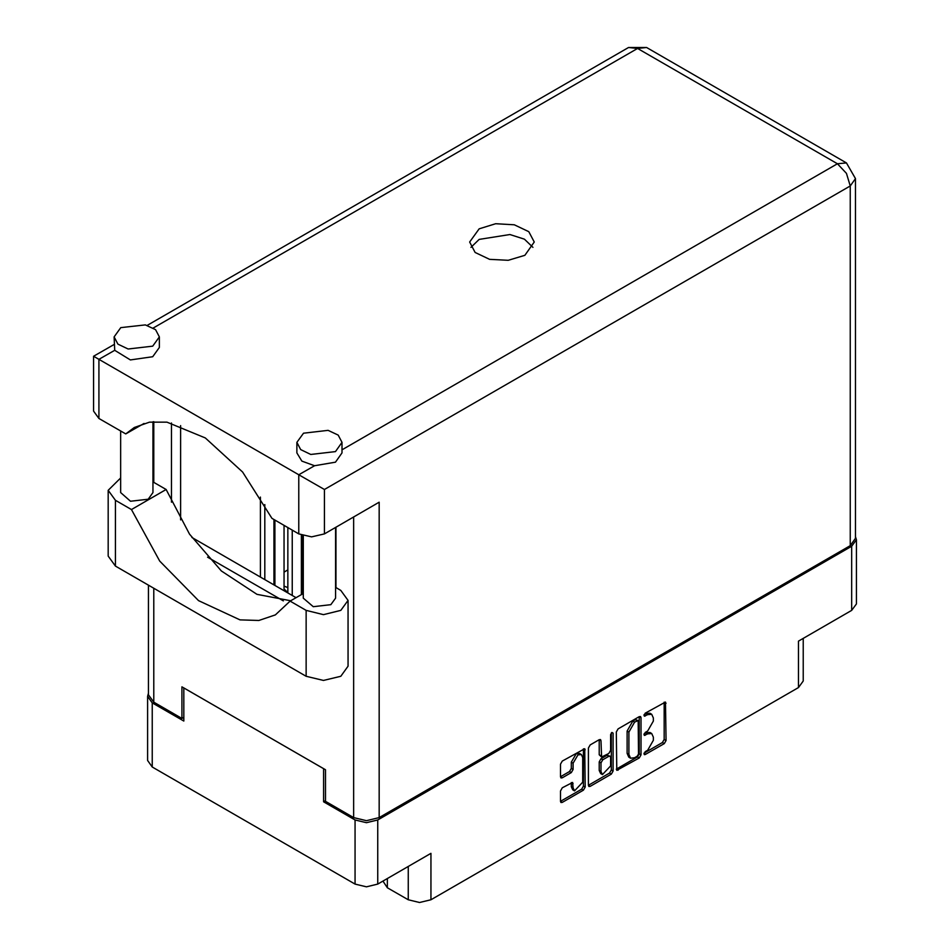<?xml version="1.0" encoding="UTF-8"?>
<svg xmlns="http://www.w3.org/2000/svg" width="950" height="950" viewBox="0 0 950 950"><rect width="100%" height="100%" fill="white"/><g stroke="black" fill="none" stroke-linecap="round" stroke-linejoin="round"><path stroke-width="1.43" d="M581.341 754.561L579.512 753.504L576.116 753.837L571.318 762.149L573.147 763.206L577.944 754.894L581.341 754.561L582.742 757.661L582.742 782.206L574.548 790.851L573.147 787.74L572.624 782.491L562.293 787.847L560.5 790.946L560.5 801.408L561.034 802.572L562.293 802.441L583.466 790.222L585.259 787.123L584.725 748.683L562.293 761.021L560.5 764.133L560.5 776.768L561.034 777.931L562.293 777.801L571.354 772.576L573.147 769.464L573.147 763.206M611.883 732.403L613.142 733.127L611.883 732.403L610.636 734.576L610.636 750.31L608.843 753.421L601.564 757.008L601.041 740.727L600.507 739.575L599.248 739.694L601.041 740.727M287.838 587.516L284.002 586.162M387.41 878.489L387.41 887.763L408.251 899.793L408.251 866.459M616.277 731.928L616.811 770.367L639.231 758.029L641.024 754.918L641.024 717.642L640.502 716.478L639.231 716.609L618.07 728.828L616.277 731.928M647.663 750.262L645.204 751.688L644.314 754.668L645.204 754.585L664.252 743.577L666.045 740.477L665.523 702.038L645.204 713.165L644.314 716.146L647.663 714.637L651.724 714.234L653.41 717.951L653.41 721.062L647.663 731.001L645.204 732.426L644.314 735.407L647.663 733.899L651.724 733.495L653.41 737.212L653.41 740.323L647.663 750.262M611.349 774.131L590.188 786.339L588.917 786.469L588.394 785.27L609.52 773.074L611.349 774.131L613.142 771.02L613.142 733.127M590.188 786.339L588.394 785.306L588.394 748.03L590.188 744.931L599.248 739.694M325.482 800.636L323.558 801.741L355.074 819.933L366.403 822.641L377.732 819.933L377.732 884.07L430.908 853.373L430.908 899.793L798.523 687.551L798.523 641.131L851.687 610.434L851.687 546.298L856.377 539.766L855.523 536.774M377.732 819.933L851.687 546.298M803.213 638.424L803.213 681.008L798.523 687.551M430.908 899.793L419.579 902.5L408.251 899.793M382.921 881.078L387.41 887.763M148.438 693.322L147.583 696.303L152.273 702.846L183.789 721.038L183.789 687.919L323.558 768.621L323.558 801.741M377.732 884.07L366.403 886.778L355.074 884.07L152.273 766.982L147.583 760.439L147.583 696.303M287.838 569.929L284.002 572.149M651.724 733.495L649.895 732.438L645.834 732.842L647.663 733.899M644.076 733.863L645.834 732.842M651.724 714.234L649.895 713.177L645.834 713.581L647.663 714.637M644.076 714.602L645.834 713.581M644.076 753.113L662.423 742.52L664.216 739.421L664.216 702.181L666.045 703.202M616.277 769.168L637.414 756.972L639.207 753.861L639.207 716.621L641.024 717.642M637.26 756.259L638.519 754.086L638.151 720.551L634.659 722.143L628.924 732.082L628.924 754.454L630.61 758.171L634.659 757.768L637.26 756.259M638.151 720.551L635.431 719.589L637.26 720.646M630.61 758.171L628.781 757.114L627.095 753.398L627.095 731.037L632.831 721.086L635.431 719.589M599.212 739.717L599.212 754.799L601.564 757.008M611.313 732.889L611.313 769.963L613.142 771.02M601.041 771.543L602.442 774.642L610.636 765.997L610.636 757.352L610.102 756.188L608.843 756.319L602.834 759.786L601.041 762.886L601.041 771.543L599.212 770.486L600.614 773.585L602.442 774.642M610.102 756.188L607.014 755.262L608.843 756.319M599.212 770.486L599.212 761.841L601.006 758.729L607.014 755.262M609.52 773.074L611.313 769.963M574.548 790.851L572.731 789.794L571.318 786.683L571.318 782.634M562.293 777.801L560.5 776.732L569.525 771.519L571.318 768.408L571.318 762.149M562.293 802.441L560.5 801.373L581.638 789.177L583.431 786.066L583.431 748.826M856.377 539.766L856.377 603.903L851.687 610.434M303.299 593.524L290.059 601.172L306.114 610.434L323.475 614.591L340.824 610.434L348.021 600.412L340.824 590.389L335.599 587.373M306.114 610.434L306.114 676.258L323.475 680.414L340.824 676.258L348.021 666.235L348.021 600.412M120.757 327.679L114.131 336.906L117.942 344.161L128.084 348.959L152.724 346.133L159.351 336.906L155.539 329.65L145.386 324.841L120.757 327.679M114.131 336.906L114.665 350.277L130.411 359.979L152.724 356.678L159.351 347.451L159.351 336.906M303.466 433.164L296.839 442.391L300.651 449.647L310.793 454.456L335.433 451.618L342.059 442.391L338.247 435.136L328.106 430.326L303.466 433.164M296.839 442.391L296.839 452.936L301.815 461.106L314.557 465.678L335.433 462.175L342.059 452.936L342.059 442.391M524.816 255.253L534.28 242.072L528.829 231.705L514.342 224.841L495.674 223.784L479.144 228.879L469.68 242.072L475.119 252.427L489.618 259.303L508.286 260.359L524.816 255.253M470.998 247.344L479.144 239.436L509.948 234.543L524.388 239.186L532.962 247.344M335.599 527.369L335.599 598.096L330.873 604.687L313.274 606.706L303.299 598.096L303.299 535.741M152.891 421.741L152.891 492.611L148.153 499.201L130.554 501.22L120.591 492.611L120.591 430.956M314.557 465.678L298.799 474.774L324.378 489.547L324.378 533.852L311.588 536.904L298.799 533.852L298.799 474.774L93.623 356.309L114.131 344.47M114.665 350.277L98.919 359.373L98.919 418.451L125.78 433.948L144.044 423.403M98.919 418.451L93.623 411.065L93.623 356.309M183.789 717.345L181.866 718.461L153.734 702.216L148.438 694.83L148.438 585.224M850.226 545.668L850.226 185.951L855.523 178.564L855.523 538.282L850.226 545.668L379.192 817.617L366.403 820.669L353.614 817.617L325.482 801.373L325.482 769.726L181.866 686.814L181.866 718.461M335.896 527.202L335.896 587.539M283.326 600.863L207.575 557.128M171.451 502.146L171.451 422.988M324.378 533.852L379.192 502.206L379.192 817.617M180.595 519.84L180.595 425.541M296.091 597.692L191.876 537.522M125.78 433.948L134.259 427.559L149.459 422.18L166.915 422.168L205.342 437.962L242.594 472.067L271.949 518.344L298.799 533.852M290.759 600.768L256.963 594.296L221.398 570.891L189.501 534.102L166.131 489.523L152.891 481.887M306.114 676.258L115.366 566.129L108.169 556.106L108.169 490.283L120.591 477.969M166.131 489.523L131.409 509.568L115.366 500.306L108.169 490.283M131.409 509.568L159.719 561.106L198.609 600.602L240.006 619.875L258.934 620.492L275.334 614.935L290.059 601.172M302.278 594.118L302.278 535.42M287.838 592.919L287.838 527.523M301.364 535.076L301.364 594.641M292.232 595.46L292.232 530.053M284.002 525.303L284.002 589.024L287.838 592.503M274.871 585.438L274.871 520.03M260.431 577.101L260.431 497.064M273.956 519.508L273.956 584.903M264.824 579.631L264.824 504.533M152.273 702.846L152.273 766.982M355.074 884.07L355.074 819.933M643.946 734.599L645.204 735.324M643.946 715.338L645.204 716.062M664.216 739.421L666.045 740.477M662.423 742.52L664.252 743.577M643.946 753.861L645.204 754.585M639.207 753.861L641.024 754.918M637.414 756.972L639.231 758.029M616.277 769.203L618.07 770.248M632.831 721.086L634.659 722.143M627.095 731.037L628.924 732.082M627.095 753.398L628.924 754.454M599.212 754.799L601.041 755.856M601.006 758.729L602.834 759.786M599.212 761.841L601.041 762.886M571.354 782.61L573.147 783.655M571.318 786.683L573.147 787.74M571.318 768.408L573.147 769.464M569.525 771.519L571.354 772.576M583.466 748.814L585.259 749.847M583.431 786.066L585.259 787.123M581.638 789.177L583.466 790.222M342.059 449.801L837.437 163.804L637.545 48.391L153.271 327.999M353.614 817.617L353.614 516.966M153.734 421.669L153.734 482.374M153.734 588.288L153.734 702.216M855.523 178.564L846.486 162.901L837.437 163.804L846.486 173.351L850.226 185.951L324.378 489.547M628.508 47.5L637.545 48.391L646.594 47.5L628.508 47.5L147.25 325.351M115.366 500.306L115.366 566.129M846.486 162.901L646.594 47.5"/></g></svg>
